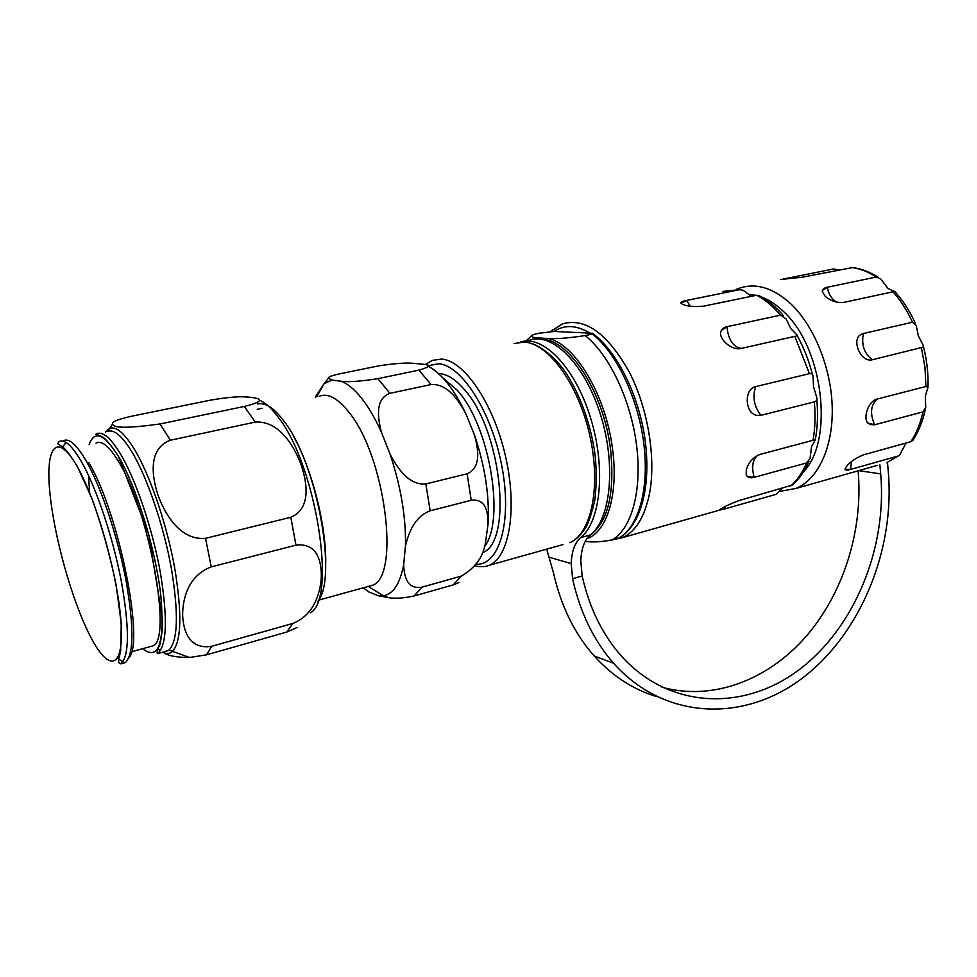 <?xml version="1.0" encoding="UTF-8"?>
<svg xmlns="http://www.w3.org/2000/svg" width="977" height="977" viewBox="0 0 977 977"><rect width="100%" height="100%" fill="white"/><g stroke="black" fill="none" stroke-linecap="round" stroke-linejoin="round"><path stroke-width="1.47" d="M130.295 416.483C116.764 419.719 110.902 422.198 112.709 423.92C112.77 428.317 128.537 428.329 159.996 423.969L244.262 406.456C270.25 400.143 257.598 397.615 246.131 396.967C238.522 396.332 226.737 397.37 210.763 400.094L130.295 416.483M120.183 553.812L120.232 553.153M159.996 423.969L170.328 440.236C147.906 448.59 151.753 476.593 158.213 495.705C165.211 514.635 180.574 540.721 205.561 538.315L211.227 566.88C187.621 575.832 182.552 599.89 182.638 615.192C183.273 630.495 189.159 650.023 211.691 646.273L206.587 654.798L189.721 657.472C175.97 657.448 167.079 655.665 163.061 652.111M159.373 646.273L160.204 643.696M205.561 538.315L290.828 517.273C311.932 508.345 306.986 481.099 300.476 462.988C293.308 444.975 278.775 420.598 255.278 422.088L170.328 440.236M211.691 646.273L292.905 623.436C314.301 614.863 320.151 592.99 321.274 577.908C321.775 563.131 318.123 542.369 295.97 545.166L211.227 566.88M297.191 627.454L286.725 632.082L206.587 654.798M105.394 432.115L109.534 428.451L107.69 431.419C113.93 429.05 121.93 435.742 131.663 451.472C146.916 476.617 163.281 524.307 171.17 567.283C178.779 612.921 178.046 640.521 168.972 650.12L164.331 651.744M160.387 650.694L157.663 649.046M89.64 492.958L88.516 475.457M96.002 443.131C101.693 440.053 109.216 446.233 118.583 461.681C149.469 510.8 172.563 640.204 152.815 645.895L149.334 646.859M482.516 552.726C513.352 541.966 501.433 428.512 463.44 388.553C454.684 378.697 446.342 373.69 438.417 373.519M418.852 370.149L377.916 378.661C361.038 381.311 348.813 382.178 341.278 381.262L331.911 380.053L328.516 378.172C327.783 377.171 331.227 375.766 338.86 373.996L378.209 365.972C393.853 363.505 405.589 362.626 413.418 363.322L423.578 364.274C431.48 365.044 429.904 367.01 418.852 370.149L431.113 384.523C447.454 383.472 458.433 400.13 465.589 413.161L474.431 434.875C478.217 448.748 481.649 467.629 467.116 473.772L471.219 500.273C486.363 498.368 488.024 513.023 488.073 524.099L485.484 542.601C483.383 556.658 475.372 567.808 461.449 576.051L453.218 584.905L458.872 582.622M443.033 378.087L456.967 389.957C489.575 424.726 505.683 520.9 484.262 546.961M467.116 473.772L425.825 483.957C408.936 485.569 397.444 468.093 390.226 454.586L381.421 432.176C377.745 417.924 374.875 398.982 389.896 393.328L431.113 384.523M461.449 576.051L421.893 587.177C406.835 589.62 404.234 575.978 403.635 564.865L405.467 546.07C408.325 533.882 414.065 516.894 430.173 510.788L471.219 500.273M363.322 587.812L368.708 591.854L378.233 595.726L389.005 597.716C395.77 598.718 404.148 598.144 414.114 595.982L453.218 584.905M319.198 396.32C327.674 392.791 337.468 397.957 348.569 411.818C385.39 455.624 400.643 577.114 372.176 585.37L367.157 586.762M872.388 359.744C860.737 363.175 850.601 338.946 861.409 334.232L863.326 333.536C861.274 344.991 864.291 353.723 872.388 359.744L923.033 347.153L923.241 345.321L918.331 335.88L916.218 325.329L912.481 322.227C907.108 310.515 900.611 300.366 892.99 291.781L843.884 302.381C837.033 303.053 830.792 301.014 825.186 296.287L822.268 291.549C822.219 289.436 823.88 288.007 827.275 287.25L876.21 277.041L880.741 279.007L888.008 288.447L894.627 291.5M863.326 333.536L912.481 322.227M780.452 279.507L802.105 277.236L852.591 267.576C861.323 268.699 869.762 271.875 877.908 277.102M781.905 279.337L833.564 268.956L838.388 269.884M845.117 469.375L850.564 469.436L897.961 456.064L899.609 455.148L906.094 443.008M851.358 461.632L850.564 469.436C846.705 470.523 844.897 470.303 845.117 468.765C847.682 463.684 853.666 459.092 863.094 454.964L910.918 441.677L912.811 440.432C918.49 431.712 922.63 421.563 925.219 409.974M869.713 424.531L874.647 424.787L923.021 411.867L925.72 407.58L925.353 395.88L928.003 387.332L925.94 386.489L924.963 367.242L921.433 347.91M877.224 399.031C870.654 404.991 869.799 413.576 874.647 424.787L867.796 423.004C862.825 417.558 868.504 400.875 877.224 399.031L925.94 386.489M915.144 322.911C909.611 310.784 902.833 300.318 894.81 291.512L892.99 291.781M785.508 279.031L782.785 279.251M836.825 302.174C831.977 299.536 828.789 294.565 827.275 287.25L822.353 290.56M619.955 537.582L612.408 539.793C602.003 541.905 592.941 542.443 585.223 541.405M586.847 538.73C606.912 532.05 618.759 494.386 612.53 449.054C606.119 395.807 575.245 344.087 548.451 338.518C557.44 338.97 569.689 337.981 585.162 335.563L592.38 334.061L592.526 333.34L589.986 333.12C576.528 324.987 564.535 324.425 554.02 331.447L538.645 333.279C533.918 334.317 531.5 335.184 531.39 335.868C531.256 336.845 533.198 337.517 537.191 337.908L530.865 339.886M548.451 338.518L537.191 337.908M554.02 331.447L589.986 333.12M680.896 303.151L686.684 300.415L739.528 289.705L742.935 290.157L751.325 296.324M747.234 476.373L754.195 477.35L806.575 462.951L810.08 458.433L811.569 446.538L815.477 439.638L759.41 454.598M815.477 439.638L760.216 454.354C753.291 457.102 748.663 462.158 746.343 469.534L746.196 474.529C747.234 477.497 749.909 478.437 754.195 477.35C751.337 466.957 752.546 459.593 757.81 455.27M783.395 315.656C775.982 307.022 768.056 300.452 759.593 295.946L756.711 295.213L703.464 306.192C693.035 307.096 685.598 306.216 681.164 303.529C680.163 302.381 681.995 301.343 686.684 300.415L690.312 306.265M780.525 315.144L786.082 318.929L790.894 328.736L796.536 334.488C797.83 335.319 797.269 335.941 794.851 336.357L741.116 348.447C731.944 350.865 718.877 339.361 720.745 332.082C721.368 329.322 723.42 327.539 726.9 326.721L780.525 315.144C772.99 306.265 765.052 299.621 756.711 295.213M813.548 386.758L816.491 396.613C817.444 399.41 816.735 401.168 814.354 401.865L760.961 415.323L756.32 415.31C744.828 412.892 743.839 388.736 755.807 386.587L809.432 373.678C811.863 373.104 813.059 374.191 813.047 376.963L813.548 386.758M782.125 488.427L776.251 494.301L725.117 508.809L719.206 510.214L725.117 508.809L725.41 506.391M741.116 348.447C733.092 346.884 728.353 339.642 726.9 326.721L721.344 330.385M719.451 509.872C723.017 507.222 729.55 504.12 739.052 500.578L792.494 485.019C799.369 478.815 804.853 470.877 808.956 461.193M887.47 462.377L888.301 471.696C895.091 550.307 860.419 634.427 801.836 678.539C743.46 722.601 664.213 720.122 613.641 663.298C593.747 640.631 580.069 612.445 572.595 578.738L571.191 563.607C571.728 551.297 574.867 542.65 580.582 537.655L590.316 534.944C584.539 539.927 581.364 548.561 580.778 560.847L582.17 575.929C589.449 608.402 602.809 635.429 622.239 656.984C670.246 709.473 744.682 711.219 799.589 669.379C854.667 627.503 887.214 548.036 880.704 473.882L858.722 470.645M879.898 464.869L880.704 473.882M662.052 687.234C712.233 701.193 767.287 680.407 805.378 637.248C843.359 593.796 863.399 530.352 858.124 470.816M656.605 696.601C633.072 689.493 612.274 675.95 594.199 655.946C574.513 633.658 560.945 605.972 553.495 572.901L546.68 549.159M580.582 537.655C600.806 521.938 606.18 467.751 590.438 417.435C574.903 367.01 542.687 334.232 520.228 342.133M590.316 534.944C610.943 519.068 616.377 464.16 600.22 413.747C584.283 363.212 551.455 331.301 528.948 340.509M89.811 635.343C71.541 599.475 53.625 534.895 49.68 490.637C45.492 445.976 57.411 431.26 77.378 466.872C97.321 501.812 118.962 579.972 121.172 624.987C123.7 670.54 108.081 671.749 89.811 635.343M112.697 423.908L109.534 428.451C115.945 425.984 124.14 432.787 134.118 448.834C149.762 474.48 166.53 523.269 174.565 567.222C182.296 613.886 181.49 642.084 172.123 651.818C169.485 653.894 166.395 654.016 162.854 652.16M160.423 650.633L157.944 648.581M244.262 406.456L255.278 422.088M259.284 400.094C265.378 402.536 271.862 408.471 278.738 417.9C316.401 466.176 336.833 599.121 310.491 612.726M290.828 517.273L295.97 545.166M292.905 623.436L286.725 632.082M257.672 403.965C265.402 402.243 274.305 408.154 284.38 421.71C317.232 463.831 337.773 578.299 317.818 601.478M58.681 441.787C64.287 438.539 71.968 445.341 81.726 462.194C96.528 488.28 113.076 537.863 121.441 581.828C129.562 628.455 129.391 655.799 120.904 663.859C118.864 663.664 118.193 662.04 118.889 658.974L120.659 650.816L121.258 623.705L116.165 585.064C109.961 555.254 101.962 526.566 92.143 499.027L77.378 466.505C69.685 454.22 64.409 447.454 61.539 446.208L57.826 443.863L58.681 441.787M63.114 440.871C68.793 437.611 76.524 444.388 86.33 461.205C101.193 487.23 117.753 536.739 126.057 580.656C134.118 627.234 133.861 654.553 125.264 662.638L120.904 663.859M62.076 447.588L66.057 442.471M88.748 462.561C118.913 512.388 144.975 643.599 128.744 657.948M89.127 444.572C94.488 429.904 104.209 433.776 118.29 456.198C136.267 486.167 155.477 548.708 160.778 595.054C164.905 643.269 158.848 661.16 142.605 648.716M95.575 434.35L96.039 434.057C102.194 430.723 110.328 437.33 120.452 453.89C135.779 479.512 152.375 528.447 160.265 571.972C167.849 618.16 166.945 645.382 157.578 653.637C156.43 653.295 157.358 649.827 160.326 643.22L162.329 629.542L162.536 619.125L148.687 534.101L118.29 456.088C110.145 443.949 104.527 437.415 101.413 436.463L96.039 434.057M476.483 564.205C499.162 565.39 512.229 522.011 502.117 467.568C492.286 413.149 461.889 365.093 438.563 363.749L427.963 365.777M562.972 544.604L489.672 565.133C509.579 556.365 517.59 508.101 505.365 455.648C493.348 403.159 464.063 360.391 441.482 359.06L432.298 360.379L425.142 364.604M531.317 343.513C536.678 344.6 550.112 352.355 562.569 368.085C578.616 390.153 590.987 423.297 595.237 456.003C596.678 472.123 596.507 487.059 594.7 500.81C591.439 514.329 588.374 523.354 585.504 527.849C580.839 535.188 575.636 540.122 569.909 542.662C591.476 533.503 601.331 486.058 589.717 435.083C578.311 384.083 548.182 342.927 524.002 342.072L514.11 343.562M428.244 366.253C441.445 373.361 453.902 388.993 465.589 413.161M474.431 434.875C485.056 466.371 489.599 496.121 488.073 524.099M390.226 454.586C400.973 487.047 406.053 517.541 405.467 546.07M425.825 483.957L430.173 510.788M341.278 381.262C347.763 383.766 354.517 389.396 361.539 398.176C368.561 407.067 375.192 418.4 381.421 432.176M315.339 397.138L323.973 383.79L331.911 380.053M403.635 564.865C399.996 583.782 393.243 594.089 383.375 595.775L378.233 595.726M377.916 378.661L389.896 393.328M421.893 587.177L414.114 595.982M877.248 465.382L796.121 488.402L780.147 491.358L796.121 488.402C817.883 479.402 833.076 447.637 832.245 408.056C831.451 368.524 814.256 325.829 790.564 303.627C773.186 287.959 756.32 282.744 739.968 287.995L736.023 289.461M876.21 277.041C867.735 271.496 859.21 268.284 850.625 267.393M899.341 455.367L886.579 462.744L897.961 456.064M910.918 441.677C916.377 433.312 920.407 423.371 923.021 411.867M803.302 472.074C834.468 440.749 823.379 346.579 782.882 310.967C775.994 304.445 768.923 299.817 761.645 297.081M756.015 295.359L748.761 294.346M612.408 539.793C631.667 528.557 642.304 490.295 636.552 445.121C630.849 399.984 609.184 354.492 585.162 335.563M589.424 535.726C607.95 522.634 614.985 493.8 610.527 449.225C603.762 392.485 569.054 338.958 541.698 339.251L541.343 339.239M592.38 334.061C616.487 352.905 638.152 398.262 643.782 443.302C649.485 488.366 638.714 526.579 619.333 537.838M739.528 289.705L722.956 291.427M611.321 540.086L622.63 537.606C635.258 531.769 644.051 517.871 649.033 495.913C656.52 460.949 648.569 409.607 629.42 372.298C607.682 333.658 585.455 317.488 562.728 323.814L550.539 331.423M813.059 440.248C815.123 428.244 815.551 415.457 814.354 401.865M809.432 373.678L794.851 336.357M774.028 494.936L776.251 494.301M755.807 386.587C752.229 396.662 753.939 406.237 760.961 415.323M790.686 486.009C797.11 480.379 802.41 472.685 806.575 462.951M572.595 578.738L582.17 575.929M549.477 557.317L571.191 563.607M189.721 657.484L168.972 650.12M123.029 661.624L117.387 658.486M152.815 645.895L130.564 652.038M168.203 650.67L157.578 653.637M293.21 435.791C312.469 469.583 327.039 528.313 325.646 565.878M475.005 566.062C485.422 567.576 487.633 565.781 489.672 565.133M368.5 586.603L383.375 595.775L389.005 597.716M316.682 396.857L323.973 383.79L328.516 378.184M262.092 408.301L257.232 409.326M372.176 585.37L318.649 600.134M923.412 346.444C926.807 359.78 928.358 373.092 928.04 386.379M526.005 341.046L531.378 335.868M593.173 333.829C617.488 351.867 639.41 396.406 645.284 441.311C650.853 486.277 641.364 524.283 619.833 537.643M611.858 539.939L622.63 537.606L719.206 510.214M816.796 399.617C818.128 413.796 817.639 427.144 815.319 439.687M797.134 335.551C803.729 347.372 808.822 360.293 812.4 374.338M594.199 655.946L613.641 663.298"/></g></svg>
